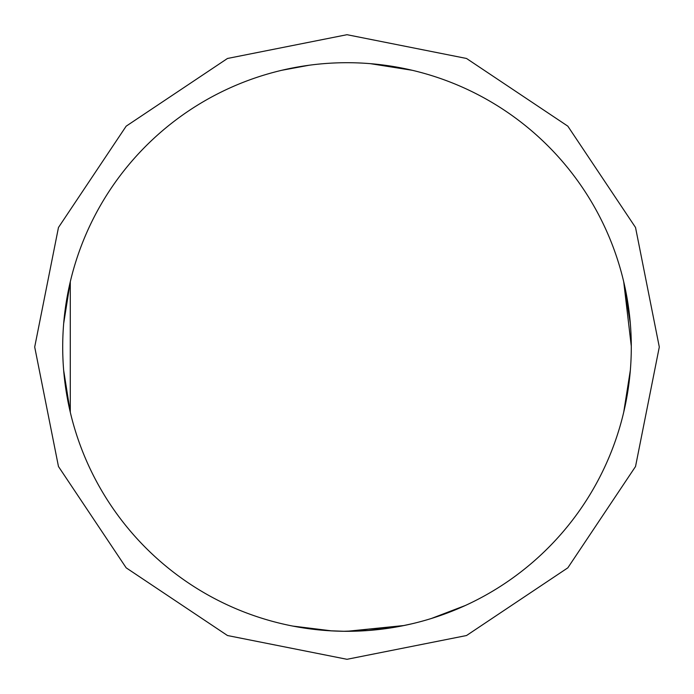 <?xml version="1.0" encoding="UTF-8"?>
<svg xmlns="http://www.w3.org/2000/svg" width="694" height="694" viewBox="0 0 694 694"><rect width="100%" height="100%" fill="white"/><g stroke="black" fill="none" stroke-linecap="round" stroke-linejoin="round"><path stroke-width="1.04" d="M331.932 630.898L292.747 626.075M292.833 626.092L307.451 628.538M299.635 627.324L297.943 627.038M369.382 630.421L343.651 631.28M342.185 631.262L340.745 631.228M331.689 630.889L331.021 630.855M281.764 70.285L309.168 65.227M63.666 370.379L70.285 412.236L70.285 281.764L63.657 323.647M368.011 630.525L401.236 626.083M401.904 625.945L412.236 623.715L401.93 625.945M623.715 412.236L630.352 370.197M631.297 346.237L623.715 281.764L630.343 323.716M412.236 70.285L370.344 63.657M404.09 625.511L347 631.297A284.297 284.297 0 0 1 62.703 347A284.297 284.297 0 0 1 347 62.703A284.297 284.297 0 0 1 631.297 347A284.297 284.297 0 0 1 347 631.297L402.971 625.736M402 625.927L392.578 627.628M388.406 628.27L387.651 628.382M383.626 628.929L382.854 629.033M465.353 605.489L431.269 618.528M401.253 626.075L370.301 630.343M344.363 631.288L328.921 630.725M337.423 631.141L335.029 631.046M347 659.3L466.515 635.531L567.831 567.831L635.531 466.507L659.3 347L635.531 227.485L567.831 126.169L466.515 58.47L347 34.7L227.485 58.47L126.169 126.169L58.47 227.485L34.7 347L58.47 466.515L126.169 567.831L227.485 635.531L347 659.3"/></g></svg>
